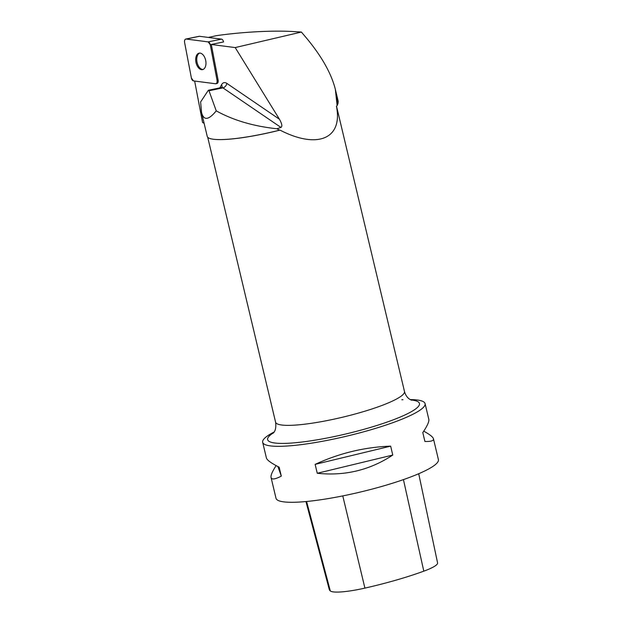 <?xml version="1.0" encoding="UTF-8"?>
<svg xmlns="http://www.w3.org/2000/svg" width="623" height="623" viewBox="0 0 623 623"><rect width="100%" height="100%" fill="white"/><g stroke="black" fill="none" stroke-linecap="round" stroke-linejoin="round"><path stroke-width="0.93" d="M185.786 39.062L199.103 36.305A3.154 1.861 78.3 0 1 199.485 36.29L221.469 39.124A3.154 1.861 78.3 0 1 223.564 41.936L211.314 44.49L218.12 80.126A3.154 1.861 -101.7 0 1 216.929 83.513L215.87 83.731A3.154 1.861 -101.7 0 0 217.061 80.351L210.247 44.692A3.154 1.861 -101.7 0 0 208.152 41.889L186.168 39.047A3.154 1.861 -101.7 0 0 185.786 39.062A3.154 1.861 -101.7 0 0 184.595 42.442L191.409 78.101A3.154 1.861 -101.7 0 0 193.504 80.904L215.496 83.747A3.154 1.861 -101.7 0 0 215.87 83.731M196.471 55.572A8.411 4.953 -101.7 0 0 196.813 65.065A8.411 4.953 -101.7 0 0 202.537 69.636A8.411 4.953 -101.7 0 0 205.683 60.392A8.411 4.953 -101.7 0 0 199.119 53.157A8.411 4.953 -101.7 0 0 196.471 55.572M211.314 44.49L235.198 47.574L301.376 32.053L293.674 31.586C273.186 30.293 242.316 31.929 216.454 35.659L208.417 37.442M209.437 37.575L209.359 37.131M194.649 81.052L202.568 122.529L204.11 123.292M338.016 103.41L338.188 101.253L335.322 89.214L337.136 105.63L338.016 103.41L336.63 97.601M337.136 105.63L336.436 106.26C343.016 138.727 317.535 149.489 279.984 130.106L279.602 130.152A66.513 10.747 166.6 0 1 216.002 139.49A66.513 10.747 166.6 0 1 207.233 136.382L201.533 112.459L200.622 101.962L208.347 90.257L208.978 90.756L216.243 110.855C208.596 120.255 203.69 120.792 201.533 112.459M235.198 47.574L279.454 119.258L226.819 83.365A4.236 2.928 -55.7 0 1 222.925 87.866L280.957 127.435L276.924 128.759L279.602 130.152M301.376 32.053L305.807 37.255C321.39 55.836 331.226 73.156 335.322 89.214M280.957 127.435C282.476 126.414 281.978 123.689 279.454 119.258M217.279 83.381L216.555 83.529A3.154 1.861 -101.7 0 0 216.929 83.513M279.984 130.106A66.248 10.708 166.6 0 1 216.243 139.505A66.248 10.708 166.6 0 1 216.119 139.497M274.104 432.012A83.474 13.488 -13.4 0 0 262.672 442.299A83.474 13.488 -13.4 0 0 309.506 443.475A83.474 13.488 -13.4 0 0 393.627 422.386A83.474 13.488 -13.4 0 0 425.073 403.611A83.474 13.488 -13.4 0 0 410.23 399.584M262.672 442.299L266.41 457.983C266.987 460.101 271.246 463.185 279.174 467.211L281.3 476.12C275.101 479.36 271.69 479.819 271.06 477.498L276.005 498.268A83.474 13.488 -13.4 0 0 360.335 492.045A83.474 13.488 -13.4 0 0 438.405 459.579L433.46 438.81C433.865 440.741 431.015 441.629 424.917 441.473L422.799 432.572C427.285 425.968 429.286 421.537 428.811 419.295L425.073 403.611M390.652 446.146L392.77 455.055C369.969 470.108 344.799 476.174 317.263 473.27L315.137 464.369C339.325 453.201 364.494 447.127 390.652 446.146L315.137 464.369M271.06 477.498C270.608 475.427 272.306 471.471 276.129 465.622M423.733 431.171C429.745 434.449 432.985 436.996 433.46 438.81M305.948 501.546L329.248 589.397A92.866 15.007 -13.4 0 0 330.307 590.931A37.216 6.012 -13.4 0 0 364.914 588.112A92.866 15.007 -13.4 0 0 423.804 571.166A37.216 6.012 -13.4 0 0 437.58 562.912L418.718 473.729M277.905 466.557L281.3 476.12M317.263 473.27L392.77 455.055M276.924 128.759C253.499 126.259 233.267 120.294 216.243 110.855M199.664 53.095A8.411 4.953 -101.7 0 0 197.53 55.354A8.411 4.953 -101.7 0 0 197.701 64.434A8.411 4.953 -101.7 0 0 203.051 69.48M191.409 78.093L193.512 80.904L215.48 83.747C216.773 83.63 217.302 82.493 217.061 80.336L210.255 44.7L208.144 41.889L186.176 39.047C184.883 39.163 184.353 40.3 184.595 42.465L191.409 78.093M217.061 80.351L218.12 80.126M223.564 41.936L210.247 44.692M199.485 36.29L186.168 39.047M208.152 41.889L221.469 39.124M226.819 83.365A8.481 4.992 -101.7 0 0 221.5 84.806L219.888 87.866M330.307 590.931L306.594 501.484M364.914 588.112L342.775 495.9M423.804 571.166L403.439 479.609M410.946 399.966A78.031 12.608 166.6 0 1 390.053 421.023A78.031 12.608 166.6 0 1 297.14 442.564A78.031 12.608 166.6 0 1 273.645 432.681M402.069 399.74L401.835 399.748A78.031 12.608 166.6 0 1 403.003 399.717M273.17 433.219C272.298 433.398 276.846 432.097 275.584 422.168A66.248 10.708 -13.4 0 0 348.062 415.86A66.248 10.708 -13.4 0 0 404.475 391.462C406.5 398.611 410.907 399.834 411.608 400.239M208.978 90.756L222.925 87.866A4.236 2.5 78.3 0 0 221.523 87.524L208.347 90.257M221.5 84.806A4.236 2.788 -152.2 0 1 221.959 87.337M207.708 137.255L275.584 422.168M336.513 106.198L404.475 391.462"/></g></svg>
